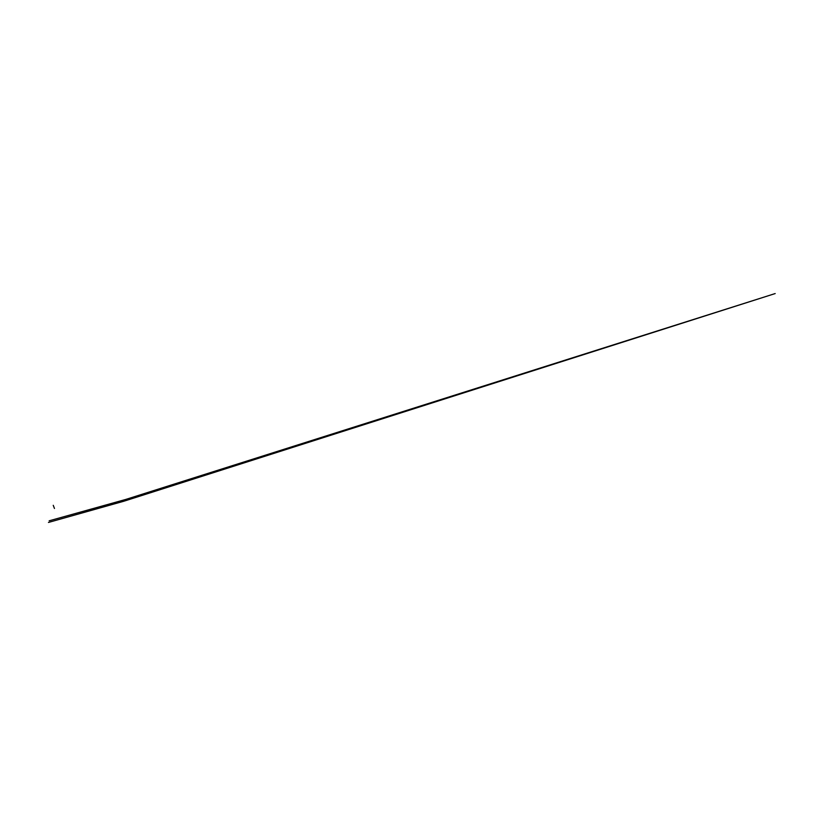 <?xml version="1.0" encoding="UTF-8"?>
<svg xmlns="http://www.w3.org/2000/svg" width="816" height="816" viewBox="0 0 816 816"><rect width="100%" height="100%" fill="white"/><g stroke="black" fill="none" stroke-linecap="round" stroke-linejoin="round"><path stroke-width="1.22" d="M775.149 293.587L124.838 500.912L48.419 522.413L123.522 501.33L775.149 293.587L125.225 499.596L49.144 520.792L126.317 499.249L775.149 293.587M54.499 508.501L53.264 505.298L54.499 508.501"/></g></svg>
